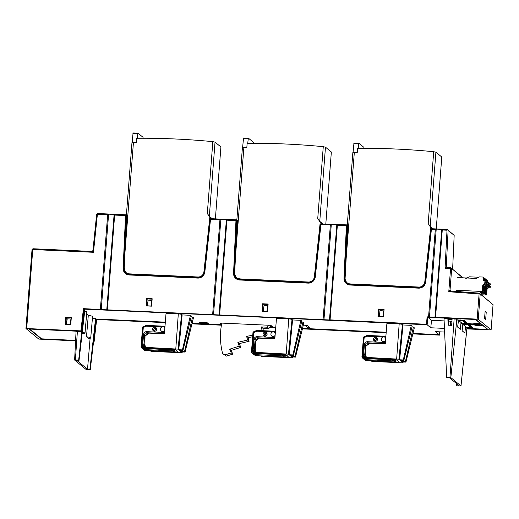 <?xml version="1.0" encoding="UTF-8"?>
<svg xmlns="http://www.w3.org/2000/svg" width="519" height="519" viewBox="0 0 519 519"><rect width="100%" height="100%" fill="white"/><g stroke="black" fill="none" stroke-linecap="round" stroke-linejoin="round"><path stroke-width="0.78" d="M481.373 294.786L486.251 295.006A0.376 0.363 -50.6 0 0 486.647 294.656L487.094 288.888A0.376 0.363 129.4 0 1 487.302 288.57L488.84 287.786A0.376 0.363 -50.6 0 0 489.047 287.468L489.067 287.215M489.203 285.463L489.235 285.009M457.544 277.574L476.157 278.418L479.154 276.88L483.02 277.055A0.376 0.363 129.4 0 1 483.228 277.14L487.568 280.701A0.376 0.363 -50.6 0 1 487.698 281.013L487.646 281.661M486.251 295.006L481.911 291.444A0.376 0.363 129.4 0 0 482.307 291.088L482.754 285.32A0.376 0.363 -50.6 0 1 482.962 285.009L484.714 284.393A0.376 0.363 -50.6 0 0 484.921 284.075L485.148 281.136A0.376 0.363 -50.6 0 0 485.018 280.831L484.804 280.656A0.376 0.363 129.4 0 1 484.934 280.961L484.707 283.906A0.376 0.363 129.4 0 1 484.499 284.217L482.962 285.009M486.05 284.905L486.037 284.996A0.376 0.363 129.4 0 1 485.829 285.307L484.292 286.099A0.376 0.363 -50.6 0 0 484.084 286.417L483.909 284.801L487.477 284.97A0.376 0.363 -50.6 0 0 487.879 284.613L487.879 284.568A0.376 0.363 -50.6 0 0 487.75 284.263L486.705 283.4A0.376 0.363 129.4 0 1 486.835 283.711L486.828 283.757A0.376 0.363 129.4 0 1 486.433 284.107L484.921 284.042M487.445 286.053L487.438 286.144A0.376 0.363 129.4 0 1 487.231 286.462L485.693 287.247A0.376 0.363 -50.6 0 0 485.486 287.565L485.304 285.95M486.705 287.104L486.88 288.713A0.376 0.363 -50.6 0 1 487.088 288.402L487.302 288.57M481.911 291.444L456.564 290.29M458.238 290.776L460.359 290.874L460.833 291.263L458.718 291.165M482.32 292.444L482.521 292.612A0.474 0.454 -50.6 0 0 482.787 292.71L480.159 292.593A0.474 0.454 -50.6 0 0 480.581 292.366M482.787 292.71L480.159 292.593M481.561 293.741L484.182 293.858L481.561 293.741A0.474 0.454 -50.6 0 0 481.982 293.514M483.228 277.14A0.376 0.363 129.4 0 1 483.358 277.444L483.15 280.137A0.376 0.363 -50.6 0 0 483.494 280.526L484.597 280.571A0.376 0.363 129.4 0 1 484.804 280.656M466.133 278.1L469.377 276.809L478.486 277.224M487.315 281.389L486.595 280.403L486.394 280.941M484.921 280.753L485.194 279.248L485.816 279.76L485.888 280.922M484.428 280.565L484.422 278.612L483.799 278.1L483.455 280.519M488.84 287.786L488.626 287.61A0.376 0.363 129.4 0 0 488.84 287.299L488.846 287.202M488.626 287.61L487.088 288.402M485.486 287.565L485.765 287.792A0.376 0.363 129.4 0 1 485.972 287.481L487.51 286.689A0.376 0.363 -50.6 0 0 487.717 286.378L487.743 286.066M487.912 283.854L487.866 284.438M484.084 286.417L484.363 286.644A0.376 0.363 129.4 0 1 484.571 286.332L486.108 285.541A0.376 0.363 -50.6 0 0 486.316 285.229L486.342 284.918M486.511 282.706L486.465 283.316M486.173 283.264L486.212 282.732M482.754 285.32L482.962 285.495A0.376 0.363 129.4 0 1 483.17 285.178M483.403 280.507A0.376 0.363 129.4 0 1 483.364 280.312L483.15 280.137M484.512 279.475L483.604 278.619M483.539 279.378L484.071 279.397L483.98 280.545M485.395 283.121A0.564 0.545 129.4 0 1 485.881 282.758L487.711 282.602A0.376 0.363 -50.6 0 0 488.061 282.245L488.061 282.2A0.376 0.363 -50.6 0 0 487.931 281.895L486.887 281.032A0.376 0.363 129.4 0 1 487.017 281.343L487.01 281.389A0.376 0.363 129.4 0 1 486.666 281.739L485.09 281.875M486.887 281.032A0.376 0.363 129.4 0 0 486.679 280.954L485.07 280.883M484.999 283.05L486.543 283.329A0.376 0.363 129.4 0 1 486.705 283.4M485.44 280.896L484.999 279.773M487.873 284.464L487.944 284.477A0.376 0.363 129.4 0 1 488.107 284.555L489.151 285.411A0.376 0.363 -50.6 0 1 489.281 285.722L489.274 285.768A0.376 0.363 -50.6 0 1 488.879 286.118L485.31 285.956M487.315 283.906L489.112 283.75A0.376 0.363 -50.6 0 0 489.456 283.4L489.462 283.355A0.376 0.363 -50.6 0 0 489.333 283.043L488.288 282.187A0.376 0.363 129.4 0 1 488.418 282.492L488.411 282.537A0.376 0.363 129.4 0 1 488.061 282.894L486.491 283.03M488.107 284.555A0.376 0.363 129.4 0 1 488.236 284.86L488.23 284.905A0.376 0.363 129.4 0 1 487.834 285.262L486.322 285.191M489.274 285.612L489.339 285.625A0.376 0.363 129.4 0 1 489.501 285.703L490.552 286.559A0.376 0.363 -50.6 0 1 490.676 286.871L490.676 286.916A0.376 0.363 -50.6 0 1 490.28 287.267L486.712 287.104M488.716 285.054L490.507 284.899A0.376 0.363 -50.6 0 0 490.857 284.548L490.857 284.503A0.376 0.363 -50.6 0 0 490.734 284.191L489.683 283.335A0.376 0.363 129.4 0 1 489.813 283.64L489.813 283.685A0.376 0.363 129.4 0 1 489.462 284.042L487.886 284.178M489.501 285.703A0.376 0.363 129.4 0 1 489.631 286.008L489.631 286.053A0.376 0.363 129.4 0 1 489.229 286.41L487.717 286.339M483.721 293.592L483.922 293.76A0.474 0.454 -50.6 0 0 484.182 293.858M412.002 327.009L413.409 327.067L414.318 327.82L405.949 362.126L402.264 361.957L403.036 362.625L401.524 362.781L372.266 361.451L371.215 361.042M402.459 324.518L398.89 359.18L367.42 357.468L366.369 357.059L365.707 355.612L365.895 346.218L369.8 343.176L385.267 343.876L386.908 323.382L399.169 323.94A2.803 0.415 -175.6 0 1 402.459 324.518L403.016 324.972L411.314 325.348L412.229 326.101L403.853 360.407L400.175 360.238L401.712 361.509L401.829 360.316M398.89 359.18L399.624 359.784L403.016 324.972M411.314 325.348L403.302 359.952L403.853 360.407M399.624 359.784L403.302 359.952M413.409 327.067L405.397 361.672L405.949 362.126M401.712 361.509L405.397 361.672M366.362 357.059L368.14 358.058L395.634 359.31L398.183 361.133M394.894 361.918L399.04 362.106L398.17 361.393M301.571 321.975L302.973 322.04L303.881 322.786L295.512 357.098L291.827 356.929L292.599 357.597L291.088 357.753L261.829 356.417L260.778 356.015M292.022 319.483L288.454 354.153L256.983 352.433L255.932 352.031L255.27 350.584L255.458 341.191L259.364 338.141L274.83 338.849L276.471 318.355L288.733 318.913A2.803 0.415 -175.6 0 1 292.022 319.483L292.58 319.944L300.877 320.32L301.792 321.066L293.417 355.379L289.738 355.21L291.276 356.475L291.393 355.288M288.454 354.153L289.187 354.756L292.58 319.944M300.877 320.32L292.865 354.925L293.417 355.379M289.187 354.756L292.865 354.925M302.973 322.04L294.961 356.644L295.512 357.098M291.276 356.475L294.961 356.644M255.925 352.031L257.703 353.024L285.197 354.276L287.747 356.105M284.457 356.89L288.603 357.078L287.734 356.365M191.135 316.947L192.536 317.012L193.444 317.758L185.075 352.07L181.397 351.901L182.163 352.563L180.657 352.719L151.392 351.389L150.205 350.87M181.585 314.456L178.017 349.125L146.546 347.406L145.495 346.997L144.833 345.557L145.022 336.163L148.927 333.114L164.393 333.821L166.035 313.327L178.302 313.885A2.803 0.415 -175.6 0 1 181.585 314.456L182.143 314.91L190.447 315.293L191.355 316.039L182.98 350.344L179.302 350.182L180.846 351.447L180.962 350.254M178.017 349.125L178.75 349.728L182.143 314.91M190.447 315.293L182.429 349.897L182.98 350.344M178.75 349.728L182.429 349.897M192.536 317.012L184.524 351.616L185.075 352.07M180.846 351.447L184.524 351.616M145.489 347.003L147.266 347.996L174.76 349.248L177.31 351.071M174.021 351.863L178.166 352.051L177.297 351.337M369.236 343.61L367.686 343.721L366.712 345.583M377.268 338.219L376.736 338.122C375.497 338.193 374.77 338.842 374.556 340.081L374.815 341.23M377.514 338.92L375.114 338.81M368.646 344.071L368.678 343.584M375.535 341.327L375.522 340.873C375.743 339.647 376.476 338.998 377.715 338.926M368.218 344.408L367.718 344.798M368.445 343.578L368.406 344.259M366.712 345.557L365.532 344.622L364.786 354.334L363.495 356.553L366.142 355.885M377.527 339.381A2.07 2.005 -50.6 0 0 374.724 337.428A2.07 2.005 -50.6 0 0 374.193 340.886A2.07 2.005 -50.6 0 0 377.527 339.381M385.747 337.843A2.4 2.323 -50.6 0 0 385.649 337.765L384.968 337.285A2.342 2.264 129.4 0 1 385.721 338.213M385.546 340.354A2.342 2.264 129.4 0 1 382.003 340.899L382.607 341.463A2.4 2.323 -50.6 0 0 385.435 341.716M395.634 361.088L394.498 360.05L394.557 359.258M394.738 359.271L395.712 360.154A0.941 0.908 -47.8 0 0 395.426 359.42L395.29 359.291M393.493 359.213L394.498 360.05L393.506 360.932L394.654 361.866L393.973 361.964M365.72 355.028L364.786 354.334A1.505 1.453 -53.3 0 0 365.713 355.8M383.061 336.961L367.199 336.234L364.156 337.584L363.462 337.116L367.173 335.475M366.927 357.52L363.495 357.364L363.605 358.441A1.823 1.765 129.4 0 1 361.964 356.566L363.462 337.116L361.964 356.514M367.199 336.234L367.238 335.449L385.87 336.299M363.443 337.097L367.199 335.436L385.87 336.286M393.921 361.964L365.389 360.355A1.823 1.765 -50.6 0 0 366.362 360.705L363.605 358.441L392.26 359.894L393.506 360.932L364.98 359.635A1.881 1.823 129.4 0 1 363.877 359.193L362.541 358.013L361.944 356.54L362.703 356.456L364.156 337.584M382.003 340.899A2.342 2.264 129.4 0 1 384.968 337.285M258.799 338.583L257.249 338.693L256.276 340.548M266.831 333.185L266.299 333.094C265.06 333.159 264.333 333.814 264.126 335.047L264.379 336.202M267.077 333.892L264.677 333.775M258.215 339.043L258.241 338.557M265.099 336.299L265.086 335.845C265.306 334.612 266.039 333.964 267.279 333.899M257.781 339.381L257.281 339.77M258.014 338.55L257.969 339.231M256.282 340.529L255.095 339.595L254.349 349.306L253.058 351.525L255.705 350.857M267.097 334.346A2.07 2.005 -50.6 0 0 264.288 332.394A2.07 2.005 -50.6 0 0 263.756 335.858A2.07 2.005 -50.6 0 0 267.097 334.346M275.31 332.815A2.4 2.323 -50.6 0 0 275.213 332.737L274.532 332.257A2.342 2.264 129.4 0 1 275.284 333.185M275.109 335.326A2.342 2.264 129.4 0 1 271.567 335.864L272.17 336.435A2.4 2.323 -50.6 0 0 275.005 336.688M285.197 356.06L284.062 355.022L284.127 354.23M284.302 354.237L285.275 355.126A0.941 0.908 -47.8 0 0 284.989 354.386L284.853 354.263M283.056 354.179L284.062 355.022L283.069 355.904L284.217 356.832L283.536 356.936M255.283 350.001L254.349 349.306A1.505 1.453 -53.3 0 0 254.907 350.565M255.653 350.844L254.913 350.578A1.505 1.453 -53.3 0 0 255.277 350.773M272.624 331.926L256.762 331.206L253.72 332.549L253.006 332.069L256.762 330.408L275.433 331.265L256.775 330.408M256.762 331.206L256.801 330.421M256.49 352.492L253.058 352.336L253.168 353.413L280.727 354.665L281.83 354.866L283.069 355.904L254.544 354.607A1.881 1.823 129.4 0 1 253.441 354.166L252.104 352.985A1.823 1.765 129.4 0 1 251.527 351.538L253.025 332.089M271.567 335.864A2.342 2.264 129.4 0 1 274.532 332.257M148.363 333.555L146.812 333.659L145.845 335.521M156.401 328.157L155.862 328.06C154.623 328.131 153.896 328.787 153.689 330.019L153.942 331.167M156.641 328.858L154.24 328.748M147.779 334.009L147.805 333.529M154.662 331.271L154.656 330.817C154.876 329.584 155.603 328.936 156.842 328.871M147.344 334.353L146.845 334.736M147.578 333.516L147.532 334.204M145.845 335.495L144.658 334.56L143.912 344.272L142.621 346.497L145.268 345.829M156.66 329.318A2.07 2.005 -50.6 0 0 153.851 327.366A2.07 2.005 -50.6 0 0 153.319 330.824A2.07 2.005 -50.6 0 0 156.66 329.318M164.88 327.781A2.4 2.323 -50.6 0 0 164.776 327.71L164.101 327.223A2.342 2.264 129.4 0 1 164.847 328.157M164.679 330.298A2.342 2.264 129.4 0 1 161.13 330.837L161.733 331.407A2.4 2.323 -50.6 0 0 164.568 331.66M174.76 351.026L173.625 349.988L173.69 349.203M173.865 349.209L174.838 350.098A0.941 0.908 -47.8 0 0 174.553 349.358L174.416 349.235M172.626 349.151L173.625 349.988L172.639 350.876L173.787 351.804L173.074 351.914C174.235 351.947 174.812 351.635 174.806 350.974L174.832 350.208M144.846 344.973L143.912 344.272A1.505 1.453 -53.3 0 0 144.47 345.537M145.216 345.816L144.483 345.544A1.505 1.453 -53.3 0 0 144.84 345.738M162.188 326.899L146.326 326.179L143.283 327.521L142.589 327.054L146.3 325.419M146.053 347.464L142.621 347.308L142.731 348.385A1.823 1.765 129.4 0 1 141.09 346.504L142.569 327.041L141.097 346.452M146.326 326.179L146.364 325.387L165.003 326.237L146.364 325.387M173.048 351.901L144.516 350.299A1.823 1.765 -50.6 0 0 145.489 350.649L142.731 348.385L171.393 349.838L172.639 350.876L144.107 349.579A1.881 1.823 129.4 0 1 143.01 349.138L141.668 347.957L141.077 346.478L141.83 346.4L143.283 327.521M161.13 330.837A2.342 2.264 129.4 0 1 164.101 327.223M263.38 330.707L262.874 328.183L268.9 328.462L270.931 325.426M252.753 335.326L246.596 336.293L247.615 340.023L237.877 342.345L239.259 346.179L229.677 349.177L231.292 352.907L224.915 354.899L222.638 353.653L226.401 356.118L232.784 354.127L231.169 350.403L240.758 347.412L239.382 343.584L249.126 341.262L248.114 337.538L252.643 336.825M268.9 328.462L267.369 327.204L268.68 325.238L220.199 323.026L221.587 324.167M262.874 328.183L261.342 326.925L267.369 327.204M222.638 353.653A68.566 66.348 129.4 0 1 220.653 331.369A68.566 66.348 129.4 0 1 221.795 323.097M261.342 326.925L262.056 330.486L260.493 330.577M226.401 356.118L224.915 354.899M232.784 354.127L231.292 352.907M231.169 350.403L229.677 349.177M240.758 347.412L239.259 346.179M239.382 343.584L237.877 342.345M249.126 341.262L247.615 340.023M248.114 337.538L246.596 336.293M75.579 340.899L38.802 339.082L25.95 328.521L80.893 330.882L81.444 331.336L29.077 328.949L41.196 338.907L75.605 340.477M81.444 331.336L83.987 309.097L427.072 324.725L427.643 317.304L475.865 319.496L487.983 329.455L466.944 328.495M268.089 304.445L263.152 304.225L262.614 311.218M152.132 299.165L147.195 298.938L146.656 305.938M71.278 317.836L66.335 317.609L65.796 324.609M384.047 309.726L379.11 309.506L378.572 316.499M93.595 341.723L94.108 341.742L93.634 341.353M412.936 333.483L439.191 334.684L439.411 331.816L439.113 334.619L412.949 333.432M96.203 319.062L165.321 322.208M192.062 323.428L221.483 324.764M269.899 326.97L275.758 327.236M302.499 328.456L386.194 332.27M41.228 338.498L41.196 338.907M447.436 267.629L446.269 266.669L447.119 267.616L450.829 267.785L463.045 277.821M91.934 251.436L92.92 250.573L93.472 252.299L32.755 249.529L32.425 249.12L33.008 248.757L91.934 251.436L93.472 252.299L97.39 214.295L107.654 214.762L108.594 214.172L114.115 214.425L106.771 309.824L213.53 314.689L220.867 219.284L226.388 219.537L219.05 314.936L213.53 314.689M462.695 277.808L450.829 267.785M451.245 291.12L450.031 290.121L450.855 291.088L479.374 293.144L493.05 304.672L491.11 329.883L466.899 328.923M493.05 304.672L479.699 293.559L479.095 293.923L477.156 319.127L478.259 319.321L491.11 329.883M479.374 293.144L479.699 293.559M480.198 294.117L478.259 319.321M450.855 291.088L448.786 291.736L479.095 293.923M451.16 268.193L450.57 268.563L448.786 291.736L450.031 290.121L451.673 268.751M450.57 268.563L445.075 268.31L446.269 266.669L448.118 230.384L447.268 229.437L431.477 228.717L431.004 229.009L431.386 229.502L431.004 229.009M447.119 267.616L445.075 268.31L447.015 230.215L442.272 230.001L435.558 317.232L477.156 319.127M427.643 317.304L427.092 316.85L435.558 317.232M428.564 316.914L435.279 229.683L436.22 229.093L441.74 229.346L442.272 230.001M429.447 317.07L436.22 229.093M435.279 229.683L431.386 229.502L425.703 281.979L425.256 282.012L430.984 229.113M447.015 230.215L447.605 229.839M347.977 225.33L347.179 224.883L320.573 223.974L320.95 224.474L330.363 224.902L331.304 224.312L336.825 224.565L337.356 225.22L330.071 319.879L426.521 324.271L427.092 316.85M337.356 225.22L346.4 225.635L347.179 224.883M377.988 316.473L383.509 316.726L384.086 309.305L378.559 309.052L377.988 316.473M427.072 324.725L426.521 324.271M219.05 314.936L323.96 319.717L331.304 224.312M336.825 224.565L329.487 319.97L323.96 319.717M329.487 319.97L330.071 319.879M106.771 309.824L83.436 308.649L83.987 309.097M114.115 214.425L114.647 215.08L107.362 309.739M101.25 309.571L108.594 214.172M100.368 309.421L107.654 214.762M114.647 215.08L125.533 215.573L126.312 214.821L97.643 213.517L97.059 213.873L97.39 214.295M126.111 273.325L124.158 268.965L124.391 268.511M127.11 215.275L126.312 214.821M127.038 215.242L126.422 214.691L131.988 142.394L133.461 142.18L125.053 251.423L127.038 215.242M92.92 250.573L96.651 214.379L97.059 213.873M83.436 308.649L80.893 330.882M32.755 249.529L26.69 328.41M65.212 324.583L70.74 324.829L71.311 317.407L65.79 317.154L65.212 324.583M32.425 249.12L32.022 249.639L25.95 328.521M94.108 341.742L96.651 319.509L165.289 322.636M96.651 319.509L96.197 319.133M412.832 333.912L439.736 335.138L439.191 334.684M302.395 328.877L386.162 332.692M269.621 327.385L275.725 327.664M191.959 323.85L221.405 325.192M439.736 335.138L439.989 331.842M447.268 229.437L454.17 235.354L452.626 269.257M454.17 235.354L448.118 230.384M430.965 229.255L430.536 228.905L424.782 281.901A5.644 5.462 129.4 0 1 418.852 287.046L350.208 283.919A5.644 5.462 129.4 0 1 345.103 278.255L347.912 225.304L347.295 224.753L352.862 152.456L354.334 152.236L345.926 261.485M433.138 228.795L430.199 226.381L435.908 152.19L441.779 157.017L436.245 228.937M430.199 226.381L428.181 223.507L430.66 227.367L432.353 228.762M428.181 223.507L433.709 151.71A752.913 728.52 129.4 0 0 396.51 149.057A752.913 728.52 129.4 0 0 357.591 148.324L357.28 152.372L354.334 152.236M430.536 228.905L430.66 227.367M435.908 152.19L433.709 151.71M347.49 283.076L350.682 284.308L419.326 287.435L422.083 286.851M347.088 225.194L344.661 278.359L346.984 283.38M210.091 219.2L209.67 218.849L203.915 271.846A5.644 5.462 129.4 0 1 197.979 276.984L129.335 273.857A5.644 5.462 129.4 0 1 124.229 268.193L125.053 251.423M210.137 218.947L210.513 219.446L210.137 218.947L210.604 218.661L236.742 219.848L237.54 220.303M237.475 220.27L236.859 219.725L242.425 147.428L243.898 147.208L235.49 256.457L237.475 220.27M237.053 278.041L239.772 278.891A5.644 5.462 129.4 0 1 234.666 273.228L235.49 256.457M322.701 223.767L319.762 221.353L317.745 218.48L323.272 146.676A752.913 728.52 129.4 0 0 286.073 144.029A752.913 728.52 129.4 0 0 247.154 143.296L246.843 147.344L243.898 147.208M317.745 218.48L320.223 222.34L314.345 276.874A5.644 5.462 129.4 0 1 308.416 282.018L239.772 278.891M319.762 221.353L325.471 147.162L323.272 146.676M325.815 223.91L331.349 151.989L325.471 147.162M321.916 223.728L320.223 222.34M253.583 143.413L253.473 142.329L248.335 138.106L243.508 138.002L248.27 138.106M243.541 138.015L242.62 147.396M248.335 138.106L247.738 143.289M320.528 224.227L320.1 223.877M320.573 223.974L320.95 224.474L315.273 276.951L314.819 276.977L320.547 224.085M323.078 319.561L330.363 224.902M226.388 219.537L226.92 220.192L219.641 314.851M226.92 220.192L235.963 220.601L236.742 219.848M262.03 311.192L267.551 311.445L268.128 304.024L262.601 303.771L262.03 311.192M212.647 314.533L219.926 219.874L220.867 219.284M125.533 215.573L123.126 268.2A6.779 6.559 -50.6 0 0 129.25 274.973L197.713 278.093L197.869 277.626A6.209 6.007 -50.6 0 0 204.395 271.969L204.836 271.924L210.513 219.446L219.926 219.874M146.073 305.912L151.593 306.165L152.171 298.736L146.643 298.49L146.073 305.912M143.147 138.378L143.036 137.301L137.898 133.078L133.072 132.974L132.183 142.368M137.898 133.078L137.301 138.262M133.461 142.18L136.406 142.31L136.718 138.262A752.913 728.52 129.4 0 1 175.636 139.001A752.913 728.52 129.4 0 1 212.835 141.648L215.035 142.128L220.912 146.955L215.379 218.875M212.265 218.733L209.326 216.326L215.035 142.128M211.48 218.7L209.786 217.305L207.315 213.445L212.835 141.648M209.326 216.326L207.315 213.445M209.67 218.849L209.786 217.305M126.617 273.013L129.815 274.253L198.459 277.38L201.216 276.789M146.643 298.49L147.195 298.938M236.547 278.353L234.594 274L234.822 273.539M240.252 279.28L308.889 282.407L311.647 281.817M262.601 303.771L263.152 304.225M364.02 148.44L363.91 147.364L358.772 143.14L353.945 143.036L358.707 143.134M353.971 143.043L353.056 152.424M358.772 143.14L358.175 148.317M384.631 322.792L427.143 324.784L427.922 317.381L475.592 319.483M382.847 316.694L383.723 310.868L383.262 316.713M383.723 310.868L380.044 310.699L379.162 316.525M377.261 322.513L268.673 317.511M266.889 311.413L267.765 305.587L267.304 311.432M267.765 305.587L264.087 305.419L263.204 311.244M261.31 317.174L268.667 317.57M152.716 312.23L261.336 317.174M150.932 306.132L151.808 300.306L151.347 306.152M151.808 300.306L148.129 300.138L147.247 305.963M145.352 311.893L152.709 312.289M83.981 309.155L145.378 311.893M75.605 340.386L41.643 338.842L29.758 328.981M165.327 322.15L96.21 319.003L95.574 318.478L92.408 318.335M275.764 327.165L269.938 326.918M221.49 324.712L192.075 323.369M302.512 328.404L311.192 328.793L306.976 325.329L303.304 325.16M386.201 332.212L311.192 328.793M475.586 319.548L487.529 329.364L466.951 328.43M377.287 322.533L384.624 322.85M427.143 324.784L430.783 327.774L444.459 328.397M444.621 332.05L435.48 331.635L439.113 334.619M88.288 315.442L86.485 336.799A5.553 0.824 4.4 0 1 90.728 337.927L92.557 316.596A5.741 0.85 -175.6 0 0 88.288 315.442L86.641 314.086M82.274 332.296A5.553 0.824 4.4 0 1 84.999 333.217L86.829 311.887A5.741 0.85 -175.6 0 0 84.727 311.063M96.21 319.003L90.274 369.625L87.516 369.217L76.65 360.283L79.037 360.394L84.882 309.694L84.24 309.168L81.762 331.433L76.092 331.433M208.327 323.681L206.932 322.533L199.517 322.195L200.97 323.389L208.327 323.681M270.217 326.496L272.352 326.594L270.814 325.335L268.68 325.238M150.763 305.996L147.085 305.827M266.721 311.277L263.042 311.108M382.678 316.558L379 316.389M427.922 317.381L431.503 320.327L430.783 327.774M448.663 321.105L450.829 321.203L451.88 322.072M444.121 320.898L431.503 320.327M469.578 327.976L472.718 328.118L472.764 327.567L469.825 325.147L468.722 325.102L468.676 325.66L471.395 327.891L469.182 327.787L469.059 327.093L466.853 327.21L466.808 327.768L469.02 327.651M470.675 327.301L469.059 327.093M460.768 320.736L462.799 320.826L465.517 323.065L466.62 323.11L466.665 322.559L463.726 320.139L458.037 319.97L457.998 320.528L460.21 320.411L460.249 319.853M463.623 323.532L462.442 323.59L462.403 324.148L464.635 323.733M479.731 323.694L479.692 324.252L479.731 323.694L477.934 323.35A5.164 0.766 -175.6 0 0 474.126 323.635A4.36 0.642 4.4 0 1 472.777 323.875L471.927 323.921L471.888 324.479L472.731 324.433A4.36 0.642 -175.6 0 0 474.081 324.193A5.164 0.766 4.4 0 1 477.889 323.901L479.679 324.271A4.048 0.597 4.4 0 1 476.455 324.557A4.048 0.597 4.4 0 1 476.208 324.544L473.179 324.635L476.799 325.03A4.048 0.597 4.4 0 1 477.045 325.043A4.048 0.597 4.4 0 1 481.379 325.666L481.424 325.115A4.048 0.597 -175.6 0 0 478.265 324.563M471.927 323.921L464.187 322.993L463.662 323.052L463.616 323.603L471.888 324.479M467.924 324.154L467.23 324.193M458.011 320.366L456.837 319.399A2.303 0.344 -175.6 0 0 454.138 318.926L444.017 318.465L446.645 377.307L450.842 377.611L460.989 385.961L467.016 327.8A2.303 0.344 -175.6 0 0 467.016 327.794M466.821 327.606L465.537 326.548L464.868 333.042L462.15 330.804L462.825 324.317L465.537 326.548M462.416 323.986L460.989 322.812L460.314 329.299L457.602 327.067L458.511 320.586M458.809 320.625L461.495 322.831L460.989 322.812M452.068 319.47L448.585 319.243L448.838 325.231M450.829 321.203L450.434 325.303M452.114 318.835L451.647 325.361L448.176 325.205L447.852 318.64M446.645 377.307L449.363 377.689L459.133 385.714L457.07 385.877L460.989 385.961M456.662 383.684L456.739 385.604M448.669 319.315L448.637 318.653M305.814 325.277L305.775 325.789L308.773 328.255L308.883 326.892M485.077 319.003L484.623 317.803M469.572 328.105L466.808 327.768M469.228 327.23L469.182 327.787M469.825 325.147L469.779 325.705L468.676 325.66M472.718 328.118L469.779 325.705M466.62 323.11L463.688 320.697L460.21 320.411M463.726 320.139L463.688 320.697M460.755 320.865L457.998 320.528M460.418 319.989L460.372 320.547M467.003 324.038L464.615 324.031M464.81 323.759L464.777 324.167M471.622 324.712L465.88 324.978L465.147 324.868L464.998 324.349L467.21 324.453M465.167 324.485L462.403 324.148M465.147 324.868L470.934 324.537L463.616 323.603M464.447 323.013L464.401 323.571M481.561 325.789L480.328 325.906A5.164 0.766 4.4 0 1 475.333 325.218A4.36 0.642 -175.6 0 0 473.211 324.823L472.381 324.719M480.198 325.776L480.639 325.673A3.205 0.474 -175.6 0 0 477.208 325.179A3.205 0.474 -175.6 0 0 476.526 325.16L476.332 325.283A4.314 0.636 -175.6 0 0 480.198 325.776L480.218 325.549M475.047 324.219L475.579 324.375A3.205 0.474 -175.6 0 0 476.293 324.42A3.205 0.474 -175.6 0 0 478.842 324.2L475.047 324.219M472.082 324.641L471.609 324.926L472.355 324.985L471.609 324.926M89.904 369.327L95.574 318.478M29.752 329.065L77.415 331.239L75.365 359.939L78.674 360.095L81.762 331.433M70.947 318.997L67.262 318.835L66.224 324.498L69.903 324.667L70.947 318.997L70.506 324.823M79.037 360.394L78.674 360.095M90.274 369.625L85.875 369.281L74.639 360.05L75.365 359.939M82.164 333.243L82.729 333.704A5.553 0.824 4.4 0 0 84.999 333.217M86.485 336.799L88.451 338.414A5.553 0.824 4.4 0 0 90.728 337.927M90.111 338.245L87.516 369.217M201.067 322.267L200.97 323.389M65.79 317.154L66.335 317.609M378.559 309.052L379.11 309.506M441.74 229.346L434.967 317.323M484.564 318.582L485.667 319.483L486.238 312.062L485.135 311.153L484.564 318.582M486.238 312.062L485.07 312.01M366.012 356.67L363.495 356.553L364.429 344.428L365.532 344.622A1.946 1.881 -50.6 0 1 367.582 342.793L368.484 343.578M255.582 351.642L253.058 351.525L253.992 339.4L255.095 339.595A1.946 1.881 -50.6 0 1 257.145 337.765L258.047 338.55M145.145 346.614L142.621 346.497L143.555 334.372L144.658 334.56A1.946 1.881 -50.6 0 1 146.708 332.731L147.61 333.516M482.307 291.088L486.647 294.656M484.714 286.254A3.198 0.655 92.6 0 0 484.039 289.44A3.198 0.655 92.6 0 0 484.454 292.554A3.198 0.655 92.6 0 0 484.48 292.573A3.198 0.655 92.6 0 0 485.323 289.855A3.198 0.655 92.6 0 0 484.941 286.241A3.198 0.655 92.6 0 0 484.915 286.228A3.198 0.655 92.6 0 0 484.817 286.203M483.312 285.106A3.198 0.655 92.6 0 0 482.644 288.285A3.198 0.655 92.6 0 0 483.053 291.406A3.198 0.655 92.6 0 0 483.922 288.765A3.198 0.655 92.6 0 0 483.539 285.093A3.198 0.655 92.6 0 0 483.416 285.054M486.115 287.409A3.198 0.655 92.6 0 0 485.44 290.588A3.198 0.655 92.6 0 0 485.855 293.702A3.198 0.655 92.6 0 0 485.875 293.722A3.198 0.655 92.6 0 0 486.725 291.003A3.198 0.655 92.6 0 0 486.342 287.39A3.198 0.655 92.6 0 0 486.316 287.377A3.198 0.655 92.6 0 0 486.219 287.351M487.698 281.013L483.358 277.444M483.572 278.95L484.422 278.612M487.477 284.97L486.433 284.107M488.061 282.2L487.017 281.343M487.01 281.389L488.061 282.245M487.711 282.602L486.666 281.739M485.07 282.096L485.881 282.758M487.879 284.568L486.835 283.711M486.828 283.757L487.879 284.613M484.973 280.098L485.816 279.76M485.907 280.623L484.941 280.526M488.879 286.118L487.834 285.262M489.462 283.355L488.418 282.492M488.411 282.537L489.456 283.4M489.112 283.75L488.061 282.894M489.281 285.722L488.236 284.86M488.23 284.905L489.274 285.768M490.28 287.267L489.229 286.41M490.857 284.503L489.813 283.64M489.813 283.685L490.857 284.548M490.507 284.899L489.462 284.042M490.676 286.871L489.631 286.008M489.631 286.053L490.676 286.916M484.292 292.171A2.822 0.577 92.6 0 0 484.908 289.407A2.822 0.577 92.6 0 0 484.545 286.598M482.891 291.023A2.822 0.577 92.6 0 0 483.507 288.259A2.822 0.577 92.6 0 0 483.144 285.45M485.687 293.326A2.822 0.577 92.6 0 0 486.303 290.556A2.822 0.577 92.6 0 0 485.94 287.747M396.678 358.798L399.169 323.94M402.997 362.56L403.055 361.996M367.42 357.468L368.14 358.058M371.669 360.958L372.266 361.451M286.241 353.77L288.733 318.913M292.567 357.533L292.625 356.968M256.983 352.433L257.703 353.024M261.232 355.93L261.829 356.417M175.811 348.736L178.302 313.885M182.13 352.505L182.188 351.934M146.546 347.406L147.266 347.996M150.802 350.902L151.392 351.389M385.286 343.597L367.582 342.793L367.471 341.716A2.887 2.79 -50.6 0 0 364.429 344.428M367.471 341.716L385.37 342.527M385.812 337.084L384.482 337.026M363.495 357.364A0.882 0.85 129.4 0 1 362.703 356.456M394.654 361.866A0.941 0.915 -51 0 0 395.647 360.977L395.705 360.264M395.342 359.803L394.933 358.979M395.42 359.414L395.679 361.036C395.686 361.691 395.102 362.009 393.947 361.977L366.414 360.711M391.164 359.699L391.041 359.103M393.22 359.2A0.941 0.908 129.8 0 1 392.26 359.894M274.849 338.57L257.145 337.765L257.035 336.682A2.887 2.79 -50.6 0 0 253.992 339.4M257.035 336.682L274.94 337.499M275.375 332.056L274.045 331.991M253.72 332.549L252.266 351.428A0.882 0.85 129.4 0 0 253.058 352.336M284.217 356.832A0.941 0.915 -51 0 0 285.21 355.95L285.268 355.236M284.905 354.769L284.496 353.952M254.939 355.314A1.823 1.765 -50.6 0 0 255.925 355.677L283.484 356.936M252.266 351.428L251.507 351.506L252.104 352.985A1.823 1.765 129.4 0 0 253.168 353.413L255.951 355.69L283.51 356.942C284.672 356.975 285.249 356.663 285.242 356.002L284.983 354.386M253.032 332.082L256.736 330.447M280.727 354.665L280.604 354.068M282.784 354.172A0.941 0.908 129.8 0 1 281.83 354.866M164.413 333.542L146.708 332.731L146.598 331.654A2.887 2.79 -50.6 0 0 143.555 334.372M146.598 331.654L164.504 332.465M164.938 327.022L163.608 326.964M142.621 347.308A0.882 0.85 129.4 0 1 141.83 346.4M173.787 351.804A0.941 0.915 -51 0 0 174.773 350.915L174.553 349.352M174.468 349.741L174.06 348.924M173.074 351.914L145.547 350.649M170.29 349.637L170.167 349.04M172.347 349.138A0.941 0.908 129.8 0 1 171.393 349.838M430.984 229.21L425.269 281.992M346.4 225.635L343.993 278.255A6.779 6.559 -50.6 0 0 350.117 285.035L418.586 288.149A6.779 6.559 -50.6 0 0 425.703 281.979M126.746 215.184L124.216 268.557M126.221 215.132L123.788 268.297L124.19 268.628M425.223 282.265L424.782 281.901M350.682 284.308L350.208 283.919M419.326 287.435L418.852 287.046M204.35 272.203L203.915 271.846M243.281 138.794L248.076 138.884M314.786 277.237L314.345 276.874M347.62 225.24L345.083 278.619M343.993 278.255L344.661 278.359A6.209 6.007 -50.6 0 0 350.241 284.561M418.703 287.682L350.254 284.561L350.117 285.035M418.586 288.149L418.736 287.682A6.209 6.007 -50.6 0 0 425.262 282.025C424.523 285.619 422.343 287.507 418.723 287.675L350.254 284.561L346.802 283.238M320.547 224.182L314.832 276.964M314.832 276.997L314.819 276.977C314.086 280.584 311.913 282.472 308.286 282.647A6.209 6.007 -50.6 0 0 314.832 276.997M235.963 220.601L233.563 273.228A6.779 6.559 -50.6 0 0 239.687 280.001L308.15 283.121A6.779 6.559 -50.6 0 0 315.273 276.951M210.111 219.154L204.395 271.937M197.713 278.093A6.779 6.559 -50.6 0 0 204.836 271.924M123.126 268.2L123.788 268.297A6.209 6.007 -50.6 0 0 129.367 274.506M125.929 273.182L129.387 274.499L197.849 277.62L129.387 274.499L129.25 274.973M133.104 132.987L137.84 133.078M132.845 133.766L137.645 133.857M198.459 277.38L197.979 276.984M129.815 274.253L129.335 273.857M237.183 220.212L234.646 273.591M236.651 220.16L234.225 273.325L234.627 273.656M308.889 282.407L308.416 282.018M308.15 283.121L308.286 282.647L239.823 279.527L239.687 280.001M308.267 282.654L239.836 279.533L236.366 278.21A6.209 6.007 -50.6 0 0 239.804 279.533M233.563 273.228L234.225 273.325A6.209 6.007 -50.6 0 0 236.366 278.21M353.718 143.821L358.512 143.912M460.969 385.941L466.964 327.787M456.837 319.399L450.842 377.611M449.954 377.456L454.138 318.926M463.733 323.571L463.778 323.013M472.731 324.433L472.777 323.875M474.126 323.635L474.081 324.193M477.934 323.35L477.889 323.901M475.767 324.952L475.793 324.531M476.831 324.57L476.799 325.03M481.424 325.115L481.379 325.666M467.295 277.827L465.79 278.502M484.324 292.249L484.331 292.255C483.987 293.546 484.006 286.053 484.597 286.52L484.461 286.559M482.93 291.094L482.936 291.107C482.586 292.398 482.612 284.905 483.195 285.372L483.059 285.411M485.726 293.397L485.732 293.404C485.388 294.695 485.408 287.202 485.992 287.669L485.855 287.714M403.036 362.625L403.101 361.996M292.599 357.597L292.664 356.968M182.163 352.563L182.227 351.94M365.35 355.606L366.09 355.872M365.389 360.355L363.975 359.271M255.951 355.69L253.538 354.243M251.507 351.506L253.006 332.069M142.569 327.041L146.326 325.381M144.516 350.299L143.101 349.216M347.529 283.108L347.049 282.712M197.849 277.62C201.476 277.444 203.656 275.557 204.382 271.95L210.111 219.05M126.662 273.052L126.175 272.657M237.099 278.08L236.612 277.684M472.387 324.615L472.355 324.985M74.619 360.017L76.059 331.382"/></g></svg>

